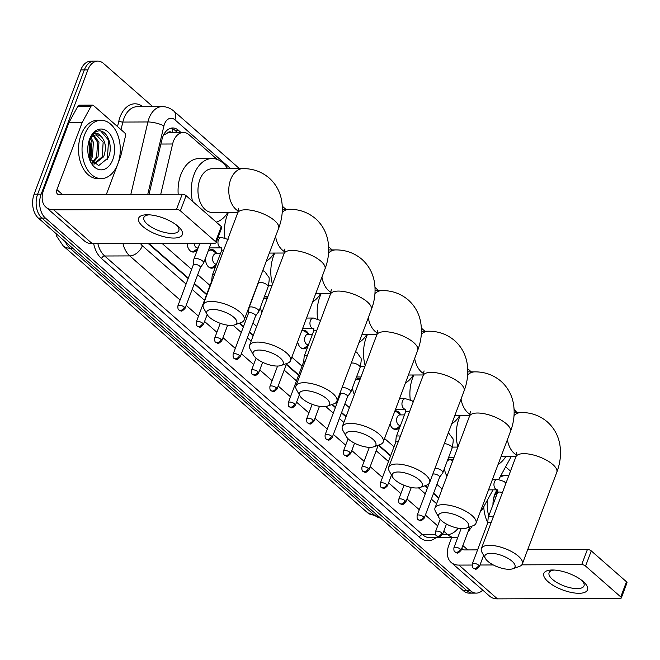 <?xml version="1.0" encoding="UTF-8"?>
<svg xmlns="http://www.w3.org/2000/svg" width="660" height="660" viewBox="0 0 660 660"><rect width="100%" height="100%" fill="white"/><g stroke="black" fill="none" stroke-linecap="round" stroke-linejoin="round"><path stroke-width="0.99" d="M197.62 249.241A9.331 6.121 -90.2 0 1 193.256 252.062A9.331 6.121 -90.2 0 1 187.11 243.268M216.018 265.378A9.331 6.121 -90.2 0 1 211.654 268.191A9.331 6.121 -90.2 0 1 205.524 258.052M252.821 297.635A9.331 6.121 -90.2 0 1 252.301 298.361M261.847 312.659A9.331 6.121 -90.2 0 1 260.716 306.446M308.014 346.03A9.331 6.121 -90.2 0 1 303.658 348.843A9.331 6.121 -90.2 0 1 297.668 341.665M354.42 394.375A9.331 6.121 -90.2 0 1 352.721 387.106M400.018 426.682A9.331 6.121 -90.2 0 1 395.653 429.503A9.331 6.121 -90.2 0 1 390.027 423.943M447.059 475.909A9.331 6.121 -90.2 0 1 444.716 467.758M171.699 132.511A5.833 3.828 89.8 0 0 167.557 132.974L164.447 134.714A17.498 4.537 13.3 0 0 163.845 134.442M167.557 132.974A17.498 11.476 -90.2 0 1 170.14 132.511L183.348 132.462A17.498 11.476 89.8 0 0 172.615 143.987L160.735 194.304M148.764 243.416L188.331 278.108M194.419 283.445L206.728 294.236M239.638 323.087L243.523 326.494M249.62 331.84L253.39 335.148M286.415 364.097L298.724 374.888M332.368 404.382L335.527 407.154M341.616 412.492L346.12 416.443M378.733 445.03L390.728 455.548M425.098 485.678L427.523 487.806M433.62 493.152L438.851 497.739M480.323 511.714A17.498 11.476 89.8 0 0 483.005 508.142L493.012 489.852M498.729 479.407L511.393 456.283M161.997 243.367L191.623 269.338M197.711 274.684L210.02 285.475M245.462 316.544L246.823 317.732M252.912 323.07L256.69 326.378M291.827 357.192L302.024 366.127M338.192 397.84L338.819 398.392M344.916 403.73L349.412 407.682M384.557 438.487L394.02 446.779M436.912 484.382L442.142 488.978M217.214 159.439L189.106 134.805A17.498 11.476 89.8 0 0 183.348 132.462M447.282 460.928A9.331 6.121 -90.2 0 1 450.78 459.236A9.331 6.121 -90.2 0 1 453.073 459.904M394.927 410.899A9.331 6.121 -90.2 0 1 395.579 410.842A9.331 6.121 -90.2 0 1 400.595 414.76M355.286 380.275A9.331 6.121 -90.2 0 1 358.784 378.576A9.331 6.121 -90.2 0 1 360.253 378.848M301.834 330.586A9.331 6.121 -90.2 0 1 303.584 330.19A9.331 6.121 -90.2 0 1 308.599 334.108M263.29 299.615A9.331 6.121 -90.2 0 1 266.788 297.924A9.331 6.121 -90.2 0 1 267.366 297.965M208.09 251.221A9.331 6.121 -90.2 0 1 211.588 249.529A9.331 6.121 -90.2 0 1 216.596 253.448M482.707 590.106A17.498 11.476 -90.2 0 1 476.305 593.117A17.498 11.476 -90.2 0 1 470.539 590.783L45.416 218.08A17.498 11.476 -90.2 0 1 41.151 194.188L87.871 69.894L84.348 69.902A17.498 11.476 -90.2 0 1 94.248 61.149A17.498 11.476 -90.2 0 0 84.348 69.902L37.628 194.197L84.348 69.902L80.825 69.919A17.498 11.476 -90.2 0 1 90.725 61.157L97.771 61.132A17.498 11.476 -90.2 0 1 103.529 63.467L152.782 106.648M45.416 218.08L41.893 218.089A17.498 11.476 -90.2 0 1 37.628 194.197A17.498 11.476 -90.2 0 0 41.893 218.089L467.016 590.799L41.893 218.089L38.379 218.105A17.498 11.476 -90.2 0 1 34.114 194.213L80.825 69.919M476.305 593.117L472.783 593.134A17.498 11.476 -90.2 0 1 467.016 590.799A17.498 11.476 -90.2 0 0 472.783 593.134L469.26 593.15A17.498 11.476 -90.2 0 1 463.493 590.807L38.379 218.105M87.871 69.894A17.498 11.476 -90.2 0 1 97.771 61.132M180.947 132.47L178.472 130.309A17.498 11.476 89.8 0 0 172.714 127.974A17.498 11.476 89.8 0 0 161.972 139.499L149.028 194.353M148.112 243.416L188.166 278.528M194.263 283.874L206.563 294.665M239.176 323.251L243.367 326.923M249.455 332.269L253.234 335.577M286.259 364.526L298.567 375.317M331.906 404.547L335.362 407.583M341.459 412.921L345.964 416.873M369.006 469.788C364.394 474.227 365.59 471.958 362.959 471.306A3.787 2.475 131.2 0 0 364.221 471.743A3.787 2.475 -48.8 0 0 368.321 468.443A3.787 1.435 -159.4 0 1 369.006 469.788L378.246 445.203L390.563 455.978M424.636 485.842L427.366 488.235M433.455 493.573L438.694 498.168M170.948 128.188A17.498 11.476 -90.2 0 1 174.958 130.325L177.424 132.487M499.958 477.172A29.155 19.132 -90.2 0 1 506.245 475.522A29.155 19.132 -90.2 0 1 508.753 475.761M500.758 475.695A29.155 19.132 -90.2 0 1 502.722 475.53L506.245 475.522M492.962 504.809A20.41 13.39 -90.2 0 1 494.678 494.637A20.41 13.39 -90.2 0 1 494.728 494.488A20.41 13.39 -90.2 0 1 497.129 489.835M494.142 496.237A14.578 9.562 -90.2 0 1 497.846 491.51M496.444 495.561L495.528 493.87M497.021 494.026L496.262 492.946M494.563 495.685A20.41 13.39 -90.2 0 1 495.33 498.531M494.917 496.567L495.454 498.193M497.607 489.844L495.264 493.408L497.846 489.976M488.755 516.013A29.155 19.132 -90.2 0 1 487.468 499.983M487.732 522.505A29.155 19.132 -90.2 0 1 483.755 506.756M583.275 581.576A23.323 8.827 20.6 0 1 583.291 581.584A23.323 8.827 20.6 0 1 578.952 593.29A23.323 8.827 20.6 0 1 548.072 581.707A23.323 8.827 20.6 0 1 552.461 569.992A23.323 8.827 20.6 0 1 583.275 581.576M554.392 570.058A18.662 7.062 -159.4 0 0 549.087 572.74A18.662 7.062 -159.4 0 0 552.469 579.364A18.662 7.062 -159.4 0 0 570.958 587.928A18.662 7.062 -159.4 0 0 584.017 585.874A18.662 7.062 -159.4 0 0 581.79 580.355M505.618 466.826L510.502 471.108M451.638 537.685L448.907 544.945A23.323 15.229 -48.8 0 0 451.135 562.419A23.323 15.229 -48.8 0 0 458.914 565.092L472.073 565.042M451.135 562.419L489.662 596.194A23.323 15.229 -48.8 0 0 497.442 598.867L620.235 598.389A2.912 1.105 -159.4 0 0 621.299 597.96A2.912 1.105 -159.4 0 0 620.771 596.929L626.472 581.765A2.912 1.105 20.6 0 1 627 582.805L621.299 597.96M585.568 566.065A2.912 1.105 -159.4 0 0 581.707 564.613L587.408 549.458A2.912 1.105 20.6 0 1 591.269 550.902L585.568 566.065L620.771 596.929M479.993 565.01L493.309 564.96M521.812 564.844L581.707 564.613M591.269 550.902L626.472 581.765M587.408 549.458L527.695 549.689M477.584 549.879L464.615 549.937A5.833 3.811 131.2 0 1 462.668 549.268A5.833 3.811 131.2 0 1 461.901 548.072M84.554 134.887A29.155 19.132 -90.2 0 1 101.054 120.285A29.155 19.132 -90.2 0 1 117.678 134.821A29.155 19.132 -90.2 0 1 117.769 164.002A29.155 19.132 -90.2 0 1 101.277 178.604A29.155 19.132 -90.2 0 1 84.645 164.068A29.155 19.132 -90.2 0 1 84.554 134.887M101.277 178.604L97.754 178.612A29.155 19.132 -90.2 0 1 81.122 164.076A29.155 19.132 -90.2 0 1 81.04 134.896A29.155 19.132 -90.2 0 1 97.531 120.301L101.054 120.285M89.092 158.219L98.695 165.602L108.166 157.905C113.982 146.058 106.722 128.667 97.919 131.068C94.694 131.885 92.078 134.252 90.065 138.171C93.761 132.148 97.548 131.67 101.409 136.744A14.578 9.562 -90.2 0 0 96.706 134.879A14.578 9.562 -90.2 0 0 88.951 141.001M112.786 159.637A20.41 13.39 -90.2 0 1 101.186 169.851A20.41 13.39 -90.2 0 1 89.562 159.58A20.41 13.39 -90.2 0 1 89.488 139.4A20.41 13.39 -90.2 0 1 89.537 139.252A20.41 13.39 -90.2 0 1 107.811 131.761A20.41 13.39 -90.2 0 1 112.786 159.637M93.778 164.018L102.259 156.75L103.15 142.172L96.212 134.904M93.637 164.002L94.479 164.051L103.653 156.75C106.532 148.558 105.781 141.892 101.409 136.744M92.02 162.624L96.674 156.775L97.564 142.189L93.283 135.861M92.549 163.136L98.068 156.767L98.959 142.189L94.017 135.481M89.661 159.365L91.08 156.791L91.971 142.213L90.329 138.633M90.28 160.405L92.474 156.791L93.374 142.205L91.072 137.717M89.364 140.448A20.41 13.39 -90.2 0 1 89.364 158.771M89.727 141.331L89.603 158.152M107.324 159.538L108.57 140.151L100.864 131.142M512.069 561.247A16.038 6.072 -159.4 0 0 493.193 553.41A16.038 6.072 -159.4 0 0 485.397 558.467A16.038 6.072 -159.4 0 0 487.864 561.338A16.038 6.072 -159.4 0 0 512.795 568.763A16.038 6.072 -159.4 0 0 512.069 561.247M485.397 558.467L481.998 552.387A21.871 8.275 20.6 0 1 481.396 548.542A21.871 8.275 20.6 0 1 496.699 546.134A21.871 8.275 20.6 0 1 518.372 556.174A21.871 8.275 20.6 0 1 522.34 563.937A21.871 8.275 20.6 0 1 519.354 566.428L512.795 568.763M457.924 446.985A32.076 21.046 -90.2 0 1 459.03 418.531A32.076 21.046 -90.2 0 1 460.251 415.651M505.972 456.299A32.076 21.046 -90.2 0 1 498.094 464.442M465.704 520.6A16.038 6.072 -159.4 0 0 446.828 512.762A16.038 6.072 -159.4 0 0 439.032 517.819A16.038 6.072 -159.4 0 0 441.499 520.69A16.038 6.072 -159.4 0 0 466.43 528.115A16.038 6.072 -159.4 0 0 465.704 520.6M439.032 517.819L435.633 511.739A21.871 8.275 20.6 0 1 435.031 507.895A21.871 8.275 20.6 0 1 450.334 505.486A21.871 8.275 20.6 0 1 472.007 515.526A21.871 8.275 20.6 0 1 475.976 523.289A21.871 8.275 20.6 0 1 472.989 525.781L466.43 528.115M410.248 399.704A32.076 21.046 -90.2 0 1 412.665 377.883A32.076 21.046 -90.2 0 1 413.886 375.004M459.608 415.651A32.076 21.046 -90.2 0 1 451.729 423.794M419.339 479.952A16.038 6.072 -159.4 0 0 400.463 472.114A16.038 6.072 -159.4 0 0 392.667 477.172A16.038 6.072 -159.4 0 0 395.134 480.043A16.038 6.072 -159.4 0 0 420.065 487.468A16.038 6.072 -159.4 0 0 419.339 479.952M392.667 477.172L389.268 471.091A21.871 8.275 20.6 0 1 388.666 467.247A21.871 8.275 20.6 0 1 403.969 464.838A21.871 8.275 20.6 0 1 425.642 474.878A21.871 8.275 20.6 0 1 429.611 482.641A21.871 8.275 20.6 0 1 426.624 485.133L420.065 487.468M365.195 365.689A32.076 21.046 -90.2 0 1 366.3 337.235A32.076 21.046 -90.2 0 1 367.521 334.356M413.242 375.004A32.076 21.046 -90.2 0 1 405.364 383.147M372.974 439.304A16.038 6.072 -159.4 0 0 354.098 431.467A16.038 6.072 -159.4 0 0 346.302 436.524A16.038 6.072 -159.4 0 0 348.769 439.395A16.038 6.072 -159.4 0 0 373.7 446.82A16.038 6.072 -159.4 0 0 372.974 439.304M346.302 436.524L342.903 430.444A21.871 8.275 20.6 0 1 342.301 426.599A21.871 8.275 20.6 0 1 357.604 424.19A21.871 8.275 20.6 0 1 379.277 434.231A21.871 8.275 20.6 0 1 383.245 441.994A21.871 8.275 20.6 0 1 380.259 444.485L373.7 446.82M317.567 318.763A32.076 21.046 -90.2 0 1 319.935 296.587A32.076 21.046 -90.2 0 1 321.156 293.708M366.877 334.356A32.076 21.046 -90.2 0 1 358.999 342.499M326.609 398.656A16.038 6.072 -159.4 0 0 307.733 390.819A16.038 6.072 -159.4 0 0 299.937 395.876A16.038 6.072 -159.4 0 0 302.404 398.747A16.038 6.072 -159.4 0 0 327.335 406.172A16.038 6.072 -159.4 0 0 326.609 398.656M299.937 395.876L296.538 389.796A21.871 8.275 20.6 0 1 295.936 385.951A21.871 8.275 20.6 0 1 311.239 383.542A21.871 8.275 20.6 0 1 332.912 393.583A21.871 8.275 20.6 0 1 336.88 401.346A21.871 8.275 20.6 0 1 333.894 403.837L327.335 406.172M272.473 284.394A32.076 21.046 -90.2 0 1 273.57 255.94A32.076 21.046 -90.2 0 1 274.791 253.06M320.521 293.708A32.076 21.046 -90.2 0 1 312.634 301.851M280.244 358.009A16.038 6.072 -159.4 0 0 261.368 350.171A16.038 6.072 -159.4 0 0 253.572 355.228A16.038 6.072 -159.4 0 0 256.039 358.099A16.038 6.072 -159.4 0 0 280.97 365.524A16.038 6.072 -159.4 0 0 280.244 358.009M253.572 355.228L250.173 349.148A21.871 8.275 20.6 0 1 249.571 345.304A21.871 8.275 20.6 0 1 264.875 342.895A21.871 8.275 20.6 0 1 286.547 352.935A21.871 8.275 20.6 0 1 290.515 360.698A21.871 8.275 20.6 0 1 287.537 363.19L280.97 365.524M224.887 237.88A32.076 21.046 -90.2 0 1 227.205 215.292A32.076 21.046 -90.2 0 1 228.426 212.413M274.156 253.06A32.076 21.046 -90.2 0 1 266.269 261.203M233.879 317.361A16.038 6.072 -159.4 0 0 215.003 309.524A16.038 6.072 -159.4 0 0 207.207 314.581A16.038 6.072 -159.4 0 0 209.674 317.452A16.038 6.072 -159.4 0 0 234.605 324.877A16.038 6.072 -159.4 0 0 233.879 317.361M207.207 314.581L203.808 308.5A21.871 8.275 20.6 0 1 203.206 304.656A21.871 8.275 20.6 0 1 218.51 302.247A21.871 8.275 20.6 0 1 240.182 312.287A21.871 8.275 20.6 0 1 244.15 320.042A21.871 8.275 20.6 0 1 241.172 322.542L234.605 324.877M238.59 208.288L237.658 213.007A21.871 8.275 -159.4 0 1 252.962 210.589A21.871 8.275 -159.4 0 1 274.634 220.638A21.871 8.275 -159.4 0 1 278.602 228.393C282.315 218.625 283.255 208.931 281.399 199.328C279.625 190.864 275.558 183.769 269.206 178.043C261.715 171.724 252.995 168.581 243.037 168.613L212.223 168.737A21.871 14.347 89.8 0 0 199.856 179.685A21.871 14.347 89.8 0 0 199.922 201.572A21.871 14.347 89.8 0 0 212.396 212.471L237.88 212.371M192.497 201.3A32.076 21.046 -90.2 0 1 194.04 174.587A32.076 21.046 -90.2 0 1 212.182 158.532A32.076 21.046 -90.2 0 1 227.617 168.679M178.2 194.238A32.076 21.046 -90.2 0 1 180.84 174.644A32.076 21.046 -90.2 0 1 198.982 158.581L212.182 158.532M227.791 212.413A32.076 21.046 -90.2 0 1 216.249 222.131M493.21 517.126A5.247 1.988 -159.4 0 0 490.174 516.59A5.247 1.988 -159.4 0 0 488.243 517.366A5.247 1.988 -159.4 0 0 488.202 517.564L487.682 523M491.114 522.703A3.787 1.435 -159.4 0 0 489.101 522.373A3.787 1.435 -159.4 0 0 487.715 522.934A3.787 1.435 -159.4 0 0 487.682 523.075M178.084 226.339A23.323 8.827 20.6 0 1 178.093 226.347A23.323 8.827 20.6 0 1 173.761 238.054A23.323 8.827 20.6 0 1 142.874 226.479A23.323 8.827 20.6 0 1 147.271 214.756A23.323 8.827 20.6 0 1 178.084 226.339M149.201 214.822A18.662 7.062 -159.4 0 0 143.888 217.511A18.662 7.062 -159.4 0 0 147.271 224.128A18.662 7.062 -159.4 0 0 165.767 232.7A18.662 7.062 -159.4 0 0 178.827 230.637A18.662 7.062 -159.4 0 0 176.6 225.118M82.285 122.273A2.912 1.914 89.8 0 0 82.096 122.686L68.888 122.735A2.912 1.914 -90.2 0 1 69.077 122.323L82.285 122.273L91.088 106.186A2.912 1.914 89.8 0 1 92.549 105.138A2.912 1.914 89.8 0 1 93.514 105.526L124.567 132.759A2.912 1.914 89.8 0 1 125.416 136.273L120.763 155.999A2.912 1.914 89.8 0 1 120.623 156.461L106.318 194.518M68.888 122.735L43.717 189.717A23.323 15.229 -48.8 0 0 45.944 207.19A23.323 15.229 -48.8 0 0 53.724 209.855L176.517 209.385L182.209 194.221L59.425 194.7A5.833 3.811 131.2 0 1 57.478 194.032A5.833 3.811 131.2 0 1 56.917 189.667L82.096 122.686M69.077 122.323L77.888 106.235A2.912 1.914 -90.2 0 1 79.349 105.188L92.549 105.138M45.944 207.19L84.472 240.966A23.323 15.229 -48.8 0 0 92.251 243.631L215.044 243.16A2.912 1.105 -159.4 0 0 216.109 242.732A2.912 1.105 -159.4 0 0 215.581 241.692L221.282 226.537A2.912 1.105 20.6 0 1 221.809 227.568L216.109 242.732M182.209 194.221A2.912 1.105 20.6 0 1 186.07 195.673L180.378 210.829L215.581 241.692M180.378 210.829A2.912 1.105 -159.4 0 0 176.517 209.385M186.07 195.673L221.282 226.537M452.702 460.894L452.405 460.68A8.745 5.742 89.8 0 0 449.906 459.822A8.745 5.742 89.8 0 0 447.769 460.457M439.585 477.279L442.778 472.849A5.247 1.988 -159.4 0 0 442.877 472.667A5.247 1.988 -159.4 0 0 441.919 470.803A5.247 1.988 -159.4 0 0 435.039 468.204M439.535 477.337A3.787 1.435 -159.4 0 0 439.609 477.205A3.787 1.435 -159.4 0 0 438.925 475.86A3.787 1.435 -159.4 0 0 433.901 473.979A3.787 1.435 -159.4 0 0 432.77 474.235M400.785 414.901L397.204 412.286A8.745 5.742 89.8 0 0 394.729 411.427M404.448 414.892L400.001 414.909A5.247 3.44 89.8 0 0 397.031 417.532A5.247 3.44 89.8 0 0 397.048 422.788A5.247 3.44 89.8 0 0 400.042 425.403L400.496 425.403M392.634 428.299A8.745 5.742 89.8 0 0 394.771 428.926A8.745 5.742 89.8 0 0 397.262 428.043L400.373 425.741M400.331 436.227A5.247 1.988 -159.4 0 0 398.17 435.938A5.247 1.988 -159.4 0 0 396.248 436.714A5.247 1.988 -159.4 0 0 396.198 436.912L395.686 442.348M398.219 441.829A3.787 1.435 -159.4 0 0 397.105 441.721A3.787 1.435 -159.4 0 0 395.711 442.274A3.787 1.435 -159.4 0 0 395.678 442.423M359.923 379.714A8.745 5.742 89.8 0 0 357.901 379.162A8.745 5.742 89.8 0 0 355.773 379.805M347.581 396.619L350.774 392.188A5.247 1.988 -159.4 0 0 350.873 392.015A5.247 1.988 -159.4 0 0 349.924 390.151A5.247 1.988 -159.4 0 0 342.969 387.544A5.247 1.988 -159.4 0 0 342.028 387.643M347.539 396.685A3.787 1.435 -159.4 0 0 347.614 396.553A3.787 1.435 -159.4 0 0 346.921 395.208A3.787 1.435 -159.4 0 0 341.905 393.327A3.787 1.435 -159.4 0 0 340.51 393.888A3.787 1.435 -159.4 0 0 340.477 394.028M308.789 334.249L305.2 331.633A8.745 5.742 89.8 0 0 302.709 330.775A8.745 5.742 89.8 0 0 301.711 330.908M312.452 334.232L307.997 334.249A5.247 3.44 89.8 0 0 305.036 336.88A5.247 3.44 89.8 0 0 305.052 342.127A5.247 3.44 89.8 0 0 308.038 344.751L308.5 344.743M300.638 347.647A8.745 5.742 89.8 0 0 302.775 348.265A8.745 5.742 89.8 0 0 305.266 347.391L308.377 345.081M307.428 355.385A5.247 1.988 -159.4 0 0 306.174 355.286A5.247 1.988 -159.4 0 0 304.252 356.053A5.247 1.988 -159.4 0 0 304.202 356.26L303.691 361.688M305.291 361.07A3.787 1.435 -159.4 0 0 305.101 361.061A3.787 1.435 -159.4 0 0 303.715 361.622A3.787 1.435 -159.4 0 0 303.683 361.762M267.094 298.691A8.745 5.742 89.8 0 0 265.906 298.51A8.745 5.742 89.8 0 0 263.769 299.145M255.585 315.967L258.778 311.536A5.247 1.988 -159.4 0 0 258.877 311.355A5.247 1.988 -159.4 0 0 257.92 309.49A5.247 1.988 -159.4 0 0 250.973 306.892A5.247 1.988 -159.4 0 0 249.051 307.659A5.247 1.988 -159.4 0 0 249.001 307.865L248.49 313.294M255.544 316.024A3.787 1.435 -159.4 0 0 255.61 315.892A3.787 1.435 -159.4 0 0 254.925 314.548A3.787 1.435 -159.4 0 0 249.901 312.667A3.787 1.435 -159.4 0 0 248.515 313.228A3.787 1.435 -159.4 0 0 248.482 313.376M216.793 253.588L213.205 250.973A8.745 5.742 89.8 0 0 210.705 250.115A8.745 5.742 89.8 0 0 208.576 250.75M220.457 253.58L216.001 253.597A5.247 3.44 89.8 0 0 213.032 256.22A5.247 3.44 89.8 0 0 213.048 261.476A5.247 3.44 89.8 0 0 216.043 264.091L216.505 264.091M208.634 266.986A8.745 5.742 89.8 0 0 210.779 267.613A8.745 5.742 89.8 0 0 213.262 266.731L216.373 264.429M214.492 274.634A5.247 1.988 -159.4 0 0 214.17 274.626A5.247 1.988 -159.4 0 0 212.248 275.401A5.247 1.988 -159.4 0 0 212.207 275.599L211.687 281.036M212.281 280.516A3.787 1.435 -159.4 0 0 211.72 280.97A3.787 1.435 -159.4 0 0 211.687 281.111M190.237 250.858A8.745 5.742 89.8 0 0 192.374 251.476A8.745 5.742 89.8 0 0 194.865 250.602L197.975 248.292M194.197 243.243A5.247 3.44 89.8 0 0 197.645 247.962L198.099 247.962M200.384 267.572L203.577 263.142A5.247 1.988 -159.4 0 0 203.676 262.96A5.247 1.988 -159.4 0 0 202.727 261.104A5.247 1.988 -159.4 0 0 195.773 258.497A5.247 1.988 -159.4 0 0 193.85 259.273A5.247 1.988 -159.4 0 0 193.801 259.471L193.289 264.908M200.343 267.63A3.787 1.435 -159.4 0 0 200.409 267.506A3.787 1.435 -159.4 0 0 199.724 266.161A3.787 1.435 -159.4 0 0 194.708 264.272A3.787 1.435 -159.4 0 0 193.314 264.833A3.787 1.435 -159.4 0 0 193.281 264.982M171.798 132.511A17.498 11.426 -48.8 0 0 172.771 128.84M160.908 144.037L172.615 143.987M63.178 245.858A20.41 13.324 -48.8 0 0 69.993 248.201L374.344 515.031A20.41 13.324 131.2 0 1 367.537 512.696L63.178 245.858L56.727 236.354L55.877 233.442M65.2 241.618A23.323 15.304 89.8 0 0 69.993 248.201L72.691 248.185M377.05 515.014L374.344 515.031A23.323 15.304 89.8 0 0 380.482 518.034M463.493 590.807L470.539 590.783M34.114 194.213L41.151 194.188M88.102 144.862L90.42 144.853M516.904 412.525L514.107 409.414A11.665 7.615 131.2 0 1 515.674 412.525M230.653 168.663L174.916 119.798A11.665 7.648 89.8 0 0 164.472 124.08A11.665 7.648 89.8 0 0 163.919 125.928L147.766 194.353M130.82 194.419L147.914 121.976A23.323 15.304 -90.2 0 1 149.028 118.288A23.323 15.304 -90.2 0 1 162.228 106.615L137.14 106.714A23.323 15.304 89.8 0 0 123.948 118.387A23.323 15.304 89.8 0 0 122.826 122.075L121.036 129.665M117.529 126.588L118.825 121.085A2.912 0.759 -166.7 0 0 122.826 122.075L147.914 121.976A11.665 3.028 13.3 0 1 163.919 125.928M435.889 537.751A26.243 17.218 -90.2 0 1 419.372 537.19L101.525 258.538A26.243 17.218 -90.2 0 1 93.654 243.631M118.825 121.085A26.243 17.218 -90.2 0 1 142.824 106.689M435.633 534.6L422.515 534.658A23.323 15.304 89.8 0 0 430.204 537.768L455.293 537.669A23.323 15.304 -90.2 0 1 447.604 534.559L442.497 534.575M180.089 300.028L129.764 255.907L104.676 255.998L422.515 534.658A2.912 1.906 -48.8 0 0 419.372 537.19M140.481 243.449A11.665 7.648 89.8 0 0 142.362 245.767A11.665 7.615 131.2 0 1 129.764 255.907A23.323 15.304 -90.2 0 1 122.958 243.515M97.87 243.614A23.323 15.304 89.8 0 0 104.676 255.998A2.912 1.906 -48.8 0 0 101.525 258.538M458.147 528.206A11.665 7.615 131.2 0 1 447.604 534.559L443.776 531.201M437.687 525.863L425.378 515.072M419.29 509.726L406.981 498.935M400.884 493.597L388.575 482.806M382.486 477.469L370.177 466.678M364.089 461.332L351.78 450.549M345.683 445.203L333.382 434.412M327.286 429.074L314.977 418.283M308.888 412.945L296.579 402.154M290.491 396.808L278.182 386.017M272.085 380.68L259.776 369.889M253.688 364.551L241.378 353.76M235.29 348.422L222.981 337.631M216.892 332.285L204.583 321.494M198.487 316.156L186.178 305.365M142.362 245.767L186.079 284.089M192.167 289.426L204.476 300.217M233.038 325.256L241.279 332.483M247.368 337.821L251.147 341.129M284.171 370.087L296.48 380.878M325.768 406.552L333.275 413.135M339.372 418.481L343.868 422.425M376.167 450.739L388.476 461.53M418.498 487.847L425.279 493.795M431.368 499.133L436.598 503.72M471.661 526.259A11.665 5.668 28.7 0 1 471.314 527.439L472.032 526.119M239.464 168.63L173.803 111.061A11.665 7.615 131.2 0 1 174.916 119.798M174.958 130.325L178.472 130.309M458.914 565.092L497.442 598.867M462.85 545.548L467.841 549.92M514.173 412.533L521.218 412.508C531.184 412.467 539.905 415.61 547.396 421.938C553.748 427.655 557.815 434.75 559.589 443.223C561.437 452.826 560.505 462.511 556.784 472.279A21.871 8.275 -159.4 0 0 552.824 464.524A21.871 8.275 -159.4 0 0 531.152 454.476A21.871 8.275 -159.4 0 0 515.848 456.893L481.396 548.542M507.4 439.675A21.871 14.347 89.8 0 0 514.181 453.321A21.871 14.347 89.8 0 0 516.466 454.93M521.218 412.508A21.871 14.347 89.8 0 0 514.049 415.47M467.808 371.885L474.853 371.861C484.819 371.819 493.54 374.962 501.031 381.29C507.383 387.007 511.451 394.102 513.224 402.567C515.072 412.178 514.14 421.864 510.419 431.632A21.871 8.275 -159.4 0 0 506.459 423.877A21.871 8.275 -159.4 0 0 484.786 413.828A21.871 8.275 -159.4 0 0 469.483 416.245L435.031 507.895M461.035 399.028A21.871 14.347 89.8 0 0 467.816 412.673A21.871 14.347 89.8 0 0 470.102 414.282M474.853 371.861A21.871 14.347 89.8 0 0 467.684 374.822M421.443 331.237L428.488 331.204C438.454 331.171 447.175 334.315 454.666 340.642C461.018 346.36 465.085 353.455 466.859 361.919C468.715 371.53 467.775 381.216 464.062 390.984A21.871 8.275 -159.4 0 0 460.094 383.229A21.871 8.275 -159.4 0 0 438.421 373.18A21.871 8.275 -159.4 0 0 423.118 375.598L388.666 467.247M414.67 358.38A21.871 14.347 89.8 0 0 421.451 372.025A21.871 14.347 89.8 0 0 423.736 373.634M428.488 331.204A21.871 14.347 89.8 0 0 421.319 334.174M375.078 290.59L382.123 290.557C392.089 290.524 400.81 293.667 408.301 299.986C414.653 305.712 418.721 312.807 420.494 321.272C422.35 330.883 421.41 340.568 417.697 350.336A21.871 8.275 -159.4 0 0 413.729 342.581A21.871 8.275 -159.4 0 0 392.057 332.533A21.871 8.275 -159.4 0 0 376.753 334.95L342.301 426.599M368.305 317.732A21.871 14.347 89.8 0 0 375.086 331.378A21.871 14.347 89.8 0 0 377.371 332.986M382.123 290.557A21.871 14.347 89.8 0 0 374.954 293.527M328.713 249.942L335.758 249.909C345.724 249.876 354.445 253.019 361.936 259.339C368.288 265.064 372.355 272.159 374.129 280.624C375.986 290.235 375.045 299.921 371.332 309.688A21.871 8.275 -159.4 0 0 367.364 301.933A21.871 8.275 -159.4 0 0 345.691 291.885A21.871 8.275 -159.4 0 0 330.388 294.302L295.936 385.951M321.94 277.084A21.871 14.347 89.8 0 0 328.721 290.73A21.871 14.347 89.8 0 0 331.007 292.339M335.758 249.909A21.871 14.347 89.8 0 0 328.589 252.879M282.348 209.294L289.402 209.261C299.359 209.228 308.08 212.371 315.571 218.691C321.923 224.416 325.99 231.511 327.764 239.976C329.62 249.587 328.68 259.273 324.967 269.041A21.871 8.275 -159.4 0 0 320.999 261.286A21.871 8.275 -159.4 0 0 299.326 251.237A21.871 8.275 -159.4 0 0 284.023 253.654L249.571 345.304M275.575 236.437A21.871 14.347 89.8 0 0 282.364 250.082A21.871 14.347 89.8 0 0 284.641 251.691M289.402 209.261A21.871 14.347 89.8 0 0 282.224 212.231M243.037 168.613A21.871 14.347 89.8 0 0 230.662 179.569A21.871 14.347 89.8 0 0 235.999 209.435A21.871 14.347 89.8 0 0 238.276 211.043M478.723 565.232A3.787 2.475 -48.8 0 1 474.622 568.524A3.787 2.475 131.2 0 1 473.36 568.095C475.992 568.747 474.796 571.015 479.407 566.577A3.787 1.435 -159.4 0 0 478.723 565.232A3.787 1.435 -159.4 0 0 474.961 563.491A3.787 1.435 -159.4 0 0 472.312 563.912L487.715 522.934M492.484 479.358L497.368 479.341A5.247 3.44 89.8 0 0 494.398 481.965A5.247 3.44 89.8 0 0 495.866 489.291A5.247 3.44 89.8 0 0 497.409 489.835L497.855 489.893L497.475 492.814L488.243 517.366M502.433 492.574A5.247 1.988 -159.4 0 0 497.475 492.814M53.724 209.855L92.251 243.631M56.917 189.667L62.65 194.683M91.088 106.186L77.888 106.235M460.317 549.104A3.787 2.475 -48.8 0 1 456.225 552.395A3.787 2.475 131.2 0 1 454.963 551.958C457.586 552.61 456.398 554.887 461.01 550.448A3.787 1.435 -159.4 0 0 460.317 549.104A3.787 1.435 -159.4 0 0 456.563 547.363A3.787 1.435 -159.4 0 0 453.907 547.775L461.117 528.594M441.919 532.966A3.787 2.475 -48.8 0 1 437.827 536.266A3.787 2.475 131.2 0 1 436.557 535.829C439.189 536.481 437.992 538.75 442.604 534.311A3.787 1.435 -159.4 0 0 441.919 532.966A3.787 1.435 -159.4 0 0 438.166 531.226A3.787 1.435 -159.4 0 0 435.509 531.646L440.137 519.346M423.522 516.838A3.787 2.475 -48.8 0 1 419.422 520.138A3.787 2.475 131.2 0 1 418.159 519.701C420.791 520.352 419.595 522.621 424.207 518.183A3.787 1.435 -159.4 0 0 423.522 516.838A3.787 1.435 -159.4 0 0 419.76 515.097A3.787 1.435 -159.4 0 0 417.112 515.518L429.165 483.442M448.379 432.704L452.62 438.314C453.527 438.718 453.362 441.977 452.1 448.115A5.247 1.988 -159.4 0 0 451.151 446.251A5.247 1.988 -159.4 0 0 450.953 446.086A5.247 1.988 -159.4 0 0 444.262 443.644M405.116 500.709A3.787 2.475 -48.8 0 1 401.024 504.001A3.787 2.475 131.2 0 1 399.762 503.572C402.394 504.215 401.197 506.492 405.809 502.054A3.787 1.435 -159.4 0 0 405.116 500.709A3.787 1.435 -159.4 0 0 401.362 498.968A3.787 1.435 -159.4 0 0 398.714 499.381L404.019 485.257M386.719 484.58A3.787 2.475 -48.8 0 1 382.627 487.872A3.787 2.475 131.2 0 1 381.364 487.435C383.988 488.087 382.8 490.355 387.403 485.925A3.787 1.435 -159.4 0 0 386.719 484.58A3.787 1.435 -159.4 0 0 382.965 482.831A3.787 1.435 -159.4 0 0 380.308 483.252L395.711 442.274M399.514 398.706L405.364 398.681A5.247 3.44 89.8 0 0 402.394 401.313A5.247 3.44 89.8 0 0 403.87 408.631A5.247 3.44 89.8 0 0 405.405 409.183L405.85 409.241M409.563 411.667A5.247 1.988 -159.4 0 0 405.479 412.153L396.248 436.714M368.321 468.443A3.787 1.435 -159.4 0 0 364.567 466.702A3.787 1.435 -159.4 0 0 361.911 467.123L369.344 447.348M349.924 452.314A3.787 2.475 -48.8 0 1 345.823 455.606A3.787 2.475 131.2 0 1 344.561 455.177C347.193 455.829 345.997 458.098 350.608 453.659A3.787 1.435 -159.4 0 0 349.924 452.314A3.787 1.435 -159.4 0 0 346.162 450.574A3.787 1.435 -159.4 0 0 343.513 450.994L348.1 438.776M331.518 436.186A3.787 2.475 -48.8 0 1 327.426 439.478A3.787 2.475 131.2 0 1 326.164 439.04C328.787 439.692 327.599 441.969 332.211 437.531A3.787 1.435 -159.4 0 0 331.518 436.186A3.787 1.435 -159.4 0 0 327.764 434.445A3.787 1.435 -159.4 0 0 325.108 434.858L340.51 393.888M355.583 351.582L356.878 352.39L360.616 357.662C361.531 358.058 361.358 361.325 360.104 367.455A5.247 1.988 -159.4 0 0 359.155 365.59A5.247 1.988 -159.4 0 0 358.957 365.425A5.247 1.988 -159.4 0 0 351.26 363.091M313.12 420.049A3.787 2.475 -48.8 0 1 309.028 423.349A3.787 2.475 131.2 0 1 307.758 422.911C310.39 423.563 309.202 425.832 313.805 421.393A3.787 1.435 -159.4 0 0 313.12 420.049A3.787 1.435 -159.4 0 0 309.367 418.308A3.787 1.435 -159.4 0 0 306.71 418.729L312.139 404.291M294.723 403.92A3.787 2.475 -48.8 0 1 290.623 407.22A3.787 2.475 131.2 0 1 289.361 406.783C291.992 407.435 290.796 409.703 295.408 405.265A3.787 1.435 -159.4 0 0 294.723 403.92A3.787 1.435 -159.4 0 0 290.961 402.179A3.787 1.435 -159.4 0 0 288.313 402.6L303.715 361.622M306.545 318.054L313.368 318.029A5.247 3.44 89.8 0 0 310.398 320.653A5.247 3.44 89.8 0 0 311.866 327.979A5.247 3.44 89.8 0 0 313.409 328.523L313.855 328.581M316.66 330.833A5.247 1.988 -159.4 0 0 313.475 331.501L304.252 356.053M276.325 387.791A3.787 2.475 -48.8 0 1 272.225 391.083A3.787 2.475 131.2 0 1 270.963 390.654C273.595 391.298 272.399 393.575 277.01 389.136A3.787 1.435 -159.4 0 0 276.325 387.791A3.787 1.435 -159.4 0 0 272.563 386.05A3.787 1.435 -159.4 0 0 269.915 386.463L277.588 366.052M257.92 371.662A3.787 2.475 -48.8 0 1 253.828 374.954A3.787 2.475 131.2 0 1 252.565 374.517C255.189 375.169 254.001 377.446 258.613 373.007A3.787 1.435 -159.4 0 0 257.92 371.662A3.787 1.435 -159.4 0 0 254.166 369.922A3.787 1.435 -159.4 0 0 251.51 370.334L256.096 358.149M239.522 355.525A3.787 2.475 -48.8 0 1 235.43 358.825A3.787 2.475 131.2 0 1 234.16 358.388C236.791 359.04 235.603 361.309 240.207 356.87A3.787 1.435 -159.4 0 0 239.522 355.525A3.787 1.435 -159.4 0 0 235.768 353.785A3.787 1.435 -159.4 0 0 233.112 354.205L248.515 313.228M262.762 270.534L264.875 271.738L268.62 277.002C269.536 277.406 269.363 280.673 268.108 286.803A5.247 1.988 -159.4 0 0 267.151 284.938A5.247 1.988 -159.4 0 0 266.962 284.774A5.247 1.988 -159.4 0 0 261.805 282.497A5.247 1.988 -159.4 0 0 258.283 283.107L249.051 307.659M221.125 339.397A3.787 2.475 -48.8 0 1 217.024 342.688A3.787 2.475 131.2 0 1 215.762 342.26C218.394 342.911 217.198 345.18 221.809 340.741A3.787 1.435 -159.4 0 0 221.125 339.397A3.787 1.435 -159.4 0 0 217.363 337.656A3.787 1.435 -159.4 0 0 214.714 338.077L220.258 323.309M202.719 323.268A3.787 2.475 -48.8 0 1 198.627 326.56A3.787 2.475 131.2 0 1 197.365 326.131C199.996 326.774 198.8 329.051 203.412 324.613A3.787 1.435 -159.4 0 0 202.719 323.268A3.787 1.435 -159.4 0 0 198.965 321.527A3.787 1.435 -159.4 0 0 196.317 321.94L211.72 280.97M218.122 237.386L221.372 237.369A5.247 3.44 89.8 0 0 218.402 240.001A5.247 3.44 89.8 0 0 219.871 247.327A5.247 3.44 89.8 0 0 221.405 247.871L221.859 247.929L221.479 250.841L212.248 275.401M223.724 250.074A5.247 1.988 -159.4 0 0 221.479 250.841M184.321 307.131A3.787 2.475 -48.8 0 1 180.23 310.431A3.787 2.475 131.2 0 1 178.967 309.994C181.591 310.646 180.403 312.914 185.006 308.476A3.787 1.435 -159.4 0 0 184.321 307.131A3.787 1.435 -159.4 0 0 180.568 305.39A3.787 1.435 -159.4 0 0 177.911 305.811L193.314 264.833M367.537 512.696L380.564 518.1M455.293 537.669L457.784 537.479M467.899 532.108L471.314 527.439M173.803 111.061C170.445 108.149 166.592 106.664 162.228 106.615M471.289 371.869L467.742 368.758M424.924 331.221L421.377 328.111M378.56 290.573L375.012 287.463M332.195 249.925L328.647 246.815M285.829 209.278L282.282 206.167M556.784 472.279L522.34 563.937M516.78 452.174L515.848 456.893M501.146 456.316L516.07 456.258M510.419 431.632L475.976 523.289M470.415 411.526L469.483 416.245M454.781 415.668L469.706 415.61M464.062 390.984L429.611 482.641M424.05 370.879L423.118 375.598M408.416 375.02L423.34 374.962M417.697 350.336L383.245 441.994M377.685 330.231L376.753 334.95M362.051 334.373L376.975 334.315M371.332 309.688L336.88 401.346M331.32 289.583L330.388 294.302M315.686 293.725L330.611 293.667M324.967 269.041L290.515 360.698M284.955 248.935L284.023 253.654M269.321 253.077L284.245 253.019M237.658 213.007L203.206 304.656M278.602 228.393L244.15 320.042M505.948 483.236L504.075 481.445L497.368 479.341M488.532 489.868L497.409 489.835M479.407 566.577L483.64 555.324M472.312 563.912C472.164 566.511 472.51 567.905 473.36 568.095M449.906 459.822L448.651 459.822M461.01 550.448L469.854 526.894M453.907 547.775C453.766 550.374 454.113 551.768 454.963 551.958M452.446 447.109L457.891 447.084M448.528 457.619L453.94 457.603M442.604 534.311L446.465 524.057M435.509 531.646C435.361 534.245 435.715 535.639 436.557 535.829M452.1 448.115L442.877 472.667M424.207 518.183L439.609 477.205M417.112 515.518C416.963 518.116 417.31 519.511 418.159 519.701M394.771 428.926L393.525 428.926M405.809 502.054L411.287 487.459M398.714 499.381C398.566 501.98 398.912 503.374 399.762 503.572M413.259 401.816L412.079 400.785L405.364 398.681M395.563 409.216L405.405 409.183M405.479 412.153L405.834 409.225M387.403 485.925L391.487 475.068M380.308 483.252C380.16 485.851 380.515 487.245 381.364 487.435M357.901 379.162L356.656 379.17M361.911 467.123C361.762 469.722 362.117 471.116 362.959 471.306M360.451 366.448L364.922 366.432M356.532 376.967L360.971 376.951M350.608 453.659L354.544 443.182M343.513 450.994C343.365 453.593 343.712 454.987 344.561 455.177M340.486 393.954L340.766 390.992M360.104 367.455L350.873 392.015M332.211 437.531L347.614 396.553M325.108 434.858C324.967 437.456 325.314 438.851 326.164 439.04M302.709 330.775L301.76 330.775M302.775 348.265L301.521 348.274M313.805 421.393L319.473 406.329M306.71 418.729C306.562 421.327 306.916 422.722 307.758 422.911M320.546 320.496L313.368 318.029M302.593 328.564L313.409 328.523M313.475 331.501L313.838 328.573M295.408 405.265L299.343 394.804M288.313 402.6C288.164 405.199 288.511 406.593 289.361 406.783M265.906 298.51L264.66 298.518M277.01 389.136L286.638 363.503M269.915 386.463C269.767 389.062 270.113 390.456 270.963 390.654M268.447 285.796L271.945 285.78M264.528 296.307L267.993 296.299M258.613 373.007L262.63 362.29M251.51 370.334C251.369 372.933 251.716 374.327 252.565 374.517M258.283 283.107L258.712 281.3M268.108 286.803L258.877 311.355M240.207 356.87L255.61 315.892M233.112 354.205C232.963 356.804 233.318 358.198 234.16 358.388M210.705 250.115L209.459 250.123M210.779 267.613L209.525 267.613M221.809 340.741L227.659 325.182M214.714 338.077C214.566 340.675 214.912 342.07 215.762 342.26M192.374 251.476L191.128 251.485M209.335 247.912L221.405 247.871M221.372 237.369L228.079 239.473M203.412 324.613L207.19 314.548M196.317 321.94C196.168 324.538 196.515 325.933 197.365 326.131M199.881 243.218L193.85 259.273M211.118 243.177L203.676 262.96M185.006 308.476L200.409 267.506M177.911 305.811C177.763 308.41 178.118 309.804 178.967 309.994"/></g></svg>

